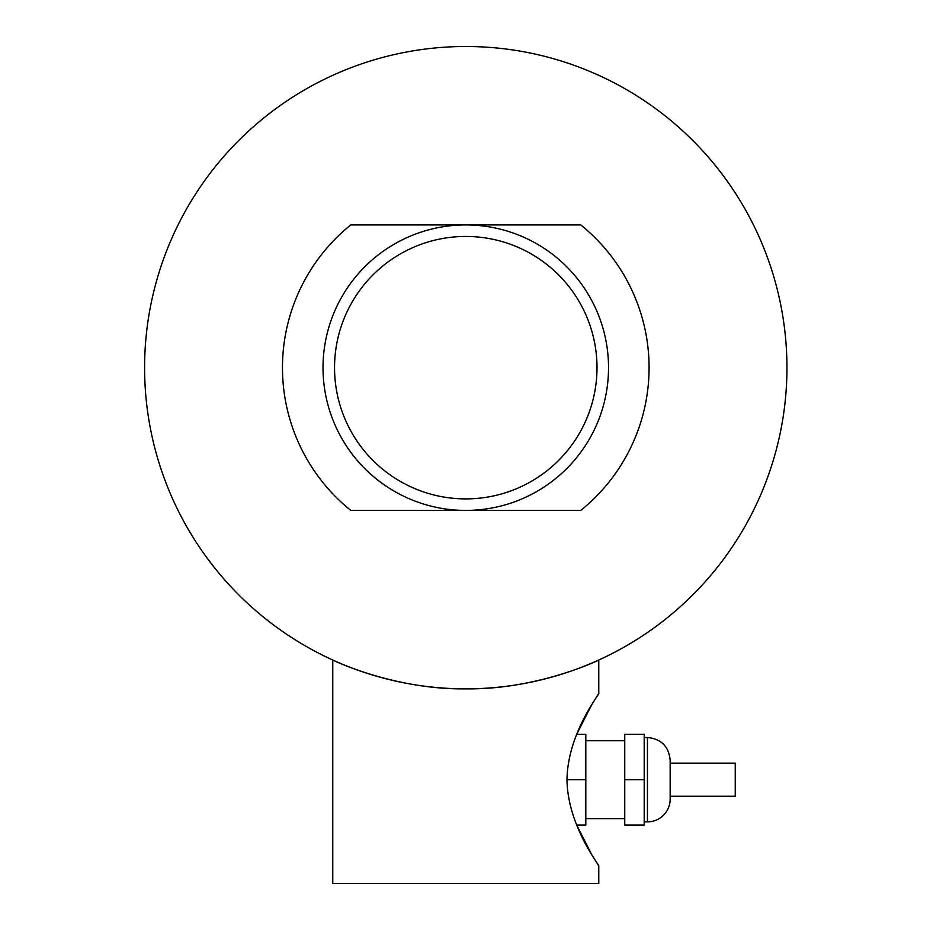 <?xml version="1.0" encoding="UTF-8"?>
<svg xmlns="http://www.w3.org/2000/svg" width="930" height="930" viewBox="0 0 930 930"><rect width="100%" height="100%" fill="white"/><g stroke="black" fill="none" stroke-linecap="round" stroke-linejoin="round"><path stroke-width="1.4" d="M670.158 763.146L735.235 763.146L735.235 796.231L670.158 796.231M644.199 737.513L647.443 737.513C661.23 738.862 668.798 746.43 670.158 760.217L670.158 799.149A22.704 22.704 0 0 1 647.443 821.864L644.199 821.864M624.739 779.689L624.739 825.108L644.199 825.108L644.199 779.689L624.739 779.689L624.739 734.27L644.199 734.27L644.199 779.689M624.739 818.621L585.807 818.621M598.781 865.981L598.781 883.5L332.766 883.5L332.766 660.009C331.464 659.684 393.936 689.897 465.779 688.851C537.61 689.897 600.083 659.684 598.781 660.009L598.781 693.396C600.21 693.338 567.707 732.666 566.986 779.689C567.707 826.7 600.21 866.039 598.781 865.981L591.666 854.554L576.716 825.108L585.807 825.108L585.807 779.689L566.986 779.689M598.781 693.396L591.666 704.824L576.716 734.27L585.807 734.27L585.807 779.689M465.779 224.932L350.784 224.932A183.291 183.291 0 0 0 350.784 510.419L580.762 510.419A183.291 183.291 0 0 0 580.762 224.932L465.779 224.932M465.779 46.5A321.175 321.175 0 0 1 786.943 367.675A321.175 321.175 0 0 1 465.779 688.851A321.175 321.175 0 0 1 144.603 367.675A321.175 321.175 0 0 1 465.779 46.5M598.781 660.009C600.083 659.684 537.61 689.897 465.779 688.851C393.936 689.897 331.464 659.684 332.766 660.009M608.522 367.675A142.743 142.743 0 0 1 465.779 510.419A142.743 142.743 0 0 1 323.024 367.675A142.743 142.743 0 0 1 465.779 224.932A142.743 142.743 0 0 1 608.522 367.675A142.743 142.743 0 0 1 465.779 510.419A142.743 142.743 0 0 1 323.024 367.675A142.743 142.743 0 0 1 465.779 224.932A142.743 142.743 0 0 1 608.522 367.675M647.443 737.513L647.443 821.864M597.002 367.675A131.223 131.223 0 0 1 465.779 498.899A131.223 131.223 0 0 1 334.544 367.675A131.223 131.223 0 0 1 465.779 236.453A131.223 131.223 0 0 1 597.002 367.675M585.807 740.757L624.739 740.757"/></g></svg>
